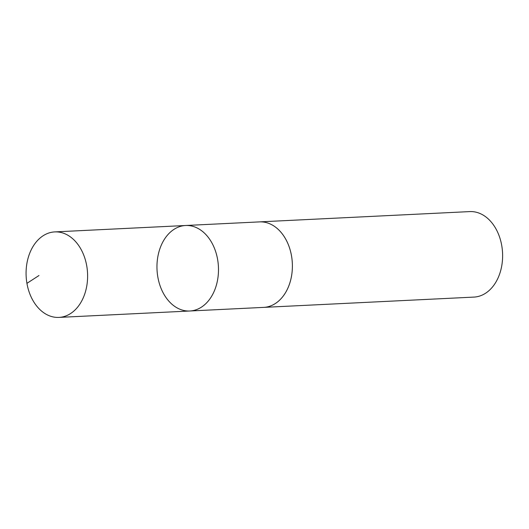 <?xml version="1.0" encoding="UTF-8"?>
<svg xmlns="http://www.w3.org/2000/svg" width="529" height="529" viewBox="0 0 529 529"><rect width="100%" height="100%" fill="white"/><g stroke="black" fill="none" stroke-linecap="round" stroke-linejoin="round"><path stroke-width="0.79" d="M259.038 221.909A42.803 30.735 87.2 0 1 259.527 221.882A42.796 30.735 87.2 0 1 273.103 225.499A42.796 30.735 87.2 0 1 292.008 272.713A42.796 30.735 87.2 0 1 263.713 307.382L189.818 310.999A42.796 30.735 -92.8 0 0 218.113 276.33A42.796 30.735 -92.8 0 0 199.202 229.11A42.796 30.735 -92.8 0 0 185.633 225.499A42.796 30.735 -92.8 0 0 157.027 269.75A42.796 30.735 -92.8 0 0 189.818 310.999A42.796 30.735 -92.8 0 0 218.113 276.33A42.796 30.735 -92.8 0 0 199.202 229.11A42.796 30.735 -92.8 0 0 185.633 225.499L54.752 231.907A42.803 30.735 87.2 0 1 68.327 235.511A42.803 30.735 87.2 0 1 87.239 282.737A42.803 30.735 87.2 0 1 58.937 317.407A42.803 30.735 87.2 0 1 45.362 313.796A42.803 30.735 87.2 0 1 26.45 266.57A42.803 30.735 87.2 0 1 54.752 231.907M185.633 225.499L259.527 221.889A42.803 30.735 87.2 0 1 292.325 263.131A42.803 30.735 87.2 0 1 263.713 307.382A42.803 30.735 87.2 0 1 263.224 307.402M259.527 221.882L469.759 211.593A42.803 30.735 87.2 0 1 502.55 252.842A42.803 30.735 87.2 0 1 473.944 297.093L263.713 307.382M38.967 275.53L26.933 283.339M189.818 310.999L58.937 317.407"/></g></svg>
